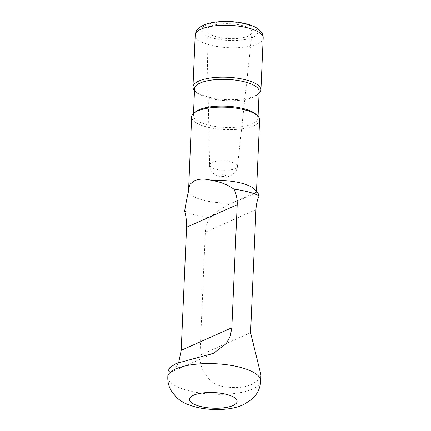 <?xml version="1.0" encoding="UTF-8"?>
<svg xmlns="http://www.w3.org/2000/svg" width="431" height="431" viewBox="0 0 431 431"><rect width="100%" height="100%" fill="white"/><g stroke="black" fill="none" stroke-linecap="round" stroke-linejoin="round"><path stroke-width="0.32" stroke-dasharray="2.15 1.62" d="M216.707 36.829A22.681 7.446 2.5 0 1 206.778 30.332A22.681 7.446 2.5 0 1 218.765 24.168A22.681 7.446 2.5 0 1 242.174 25.488A22.681 7.446 2.5 0 1 252.092 32.309A22.681 7.446 2.5 0 1 239.69 38.208A22.681 7.446 2.5 0 1 216.707 36.829M259.079 93.311A34.022 11.174 2.5 0 1 258.643 93.689A34.022 11.174 2.5 0 1 255.06 95.795A34.022 11.174 2.5 0 1 207.839 96.921A34.022 11.174 2.5 0 1 194.904 90.903A34.022 11.174 2.5 0 1 194.5 90.488M254.473 189.198A34.022 11.174 2.5 0 1 256.321 192.129L256.51 191.17M257.549 192.172L256.321 192.129C257.038 192.124 255.168 193.266 250.707 195.55L232.438 202.764C223.904 206.535 216.389 211.529 209.881 217.752C207.106 221.96 205.582 226.771 205.318 232.174L199.946 355.246C198.912 369.254 209.601 383.687 221.486 386.23C235.202 388.649 245.681 387.803 252.922 383.687L259.063 379.646L260.97 375.051M259.624 119.866A34.022 11.174 2.5 0 1 253.751 125.76A34.022 11.174 2.5 0 1 206.53 126.886A34.022 11.174 2.5 0 1 191.644 116.898M188.541 191.245A34.022 11.174 -177.5 0 0 232.438 202.764M259.16 91.431A32.32 10.613 -177.5 0 1 256.989 95.03A32.32 10.613 -177.5 0 1 208.723 98.101A32.32 10.613 2.5 0 1 196.434 92.385A32.32 10.613 2.5 0 1 194.58 88.608M193.492 113.488L193.411 115.368A32.32 10.613 2.5 0 0 207.553 124.855A32.32 10.613 -177.5 0 0 240.611 126.779A32.32 10.613 -177.5 0 0 257.997 118.186A32.32 10.613 -177.5 0 0 256.143 114.409M193.411 115.368A32.32 10.613 2.5 0 1 195.588 111.769M168.063 370.994L171.059 372.185L174.69 369.265L178.698 362.471M184.64 211.125A46.5 15.268 -177.5 0 0 209.881 217.752M213.523 38.246A28.354 9.31 -177.5 0 0 252.873 37.308A28.354 9.31 -177.5 0 0 245.358 24.071A28.354 9.31 -177.5 0 0 206.007 25.009A28.354 9.31 -177.5 0 0 213.523 38.246M206.778 30.332L209.617 165.073C209.143 170.32 214.848 175.859 219.234 176.565C222.568 177.615 226.329 177.367 230.504 175.821L234.308 173.149C236.15 171.193 237.217 168.904 237.519 166.296A13.97 4.585 -177.5 0 1 229.885 169.927A13.97 4.585 -177.5 0 1 215.732 169.081A13.97 4.585 2.5 0 1 209.617 165.073A13.97 4.585 2.5 0 1 216.998 161.28A13.97 4.585 2.5 0 1 231.415 162.094A13.97 4.585 -177.5 0 1 237.519 166.296L252.092 32.309M221.647 176.295A2.651 0.867 -177.5 0 0 225.321 176.209A2.651 0.867 -177.5 0 0 224.621 174.975A2.651 0.867 2.5 0 0 220.941 175.061A2.651 0.867 2.5 0 0 221.647 176.295M263.196 37.993A34.022 11.174 2.5 0 1 257.329 43.887A34.022 11.174 2.5 0 1 210.107 45.018A34.022 11.174 2.5 0 1 195.216 35.03M260.707 380.999A46.5 15.268 2.5 0 1 252.685 389.053A46.5 15.268 -177.5 0 1 200.28 393.002A46.5 15.268 -177.5 0 1 167.804 376.942M250.583 332.7L199.946 355.246M255.955 209.628L205.318 232.174M196.434 92.385L194.904 90.903M256.989 95.03L258.643 93.689M258.077 116.305L257.997 118.186M171.064 372.185L213.415 353.328M256.402 192.086L233.435 202.311"/><path stroke-width="0.65" d="M194.5 90.488A34.022 11.174 2.5 0 1 192.953 86.933A34.022 11.174 2.5 0 1 198.82 81.039A34.022 11.174 2.5 0 1 246.042 79.907A34.022 11.174 2.5 0 1 260.933 89.901A34.022 11.174 2.5 0 1 259.079 93.311M178.698 362.471L181.198 350.328L186.575 227.256C186.747 221.825 186.1 216.448 184.64 211.125C185.928 203.168 187.226 196.541 188.541 191.245L191.644 116.898A34.022 11.174 2.5 0 1 193.934 113.111A34.022 11.174 2.5 0 1 197.517 111.004A34.022 11.174 2.5 0 1 244.738 109.873A34.022 11.174 2.5 0 1 257.673 115.891A34.022 11.174 2.5 0 1 259.624 119.866L256.51 191.17M188.487 189.123L190.114 184.102L194.467 180.794C199.224 178.579 205.21 178.52 212.424 180.611A34.022 11.174 2.5 0 1 254.473 189.198L257.549 192.172M193.492 113.488L194.58 88.608A32.32 10.613 2.5 0 1 211.96 80.015A32.32 10.613 2.5 0 1 245.018 81.938A32.32 10.613 -177.5 0 1 259.16 91.431L258.077 116.305M257.673 115.891L256.143 114.409A32.32 10.613 -177.5 0 0 243.849 108.693A32.32 10.613 2.5 0 0 195.588 111.769L193.934 113.111M212.424 180.611C220.408 181.796 227.584 184.651 233.952 189.171C236.333 194.085 237.416 199.262 237.212 204.709L186.575 227.256M167.804 376.942C167.632 381.807 168.715 386.338 171.053 390.54L176.241 397.188C180.077 400.69 184.425 403.297 189.279 405.021C196.482 407.624 204.402 409.1 213.049 409.45L223.743 409.288C230.833 408.825 237.309 407.349 243.165 404.86L251.715 399.445L254.619 396.472C258.336 392.032 260.367 386.871 260.707 380.999A46.5 15.268 2.5 0 0 228.231 364.944A46.5 15.268 2.5 0 0 175.826 368.888A46.5 15.268 -177.5 0 0 167.804 376.942L168.063 370.994L169.916 367.557L176.058 363.522L213.415 353.328L226.237 343.652L230.299 336.024L231.835 327.781L237.212 204.709M260.707 380.999L260.97 375.051L250.583 332.7L255.955 209.628C256.256 204.208 257.339 199.596 259.198 195.793L257.582 192.204M233.952 189.171A46.5 15.268 2.5 0 1 259.198 195.793M248.31 28.004A34.022 11.174 2.5 0 1 263.196 37.993C263.266 35.875 262.651 33.909 261.358 32.099L258.411 29.13C255.448 26.943 251.499 25.208 246.564 23.937C234.728 20.769 218.005 20.607 207.64 23.683C196.714 27.336 196.057 30.687 195.216 35.03A34.022 11.174 2.5 0 1 201.088 29.13A34.022 11.174 2.5 0 1 248.31 28.004M231.835 327.781L181.198 350.328M193.638 395.211A23.818 7.823 -177.5 0 0 199.952 406.331A23.818 7.823 -177.5 0 0 233.004 405.539A23.818 7.823 2.5 0 0 226.695 394.424A23.818 7.823 2.5 0 0 193.638 395.211M260.933 89.901L263.196 37.993M192.953 86.933L195.216 35.03"/></g></svg>
